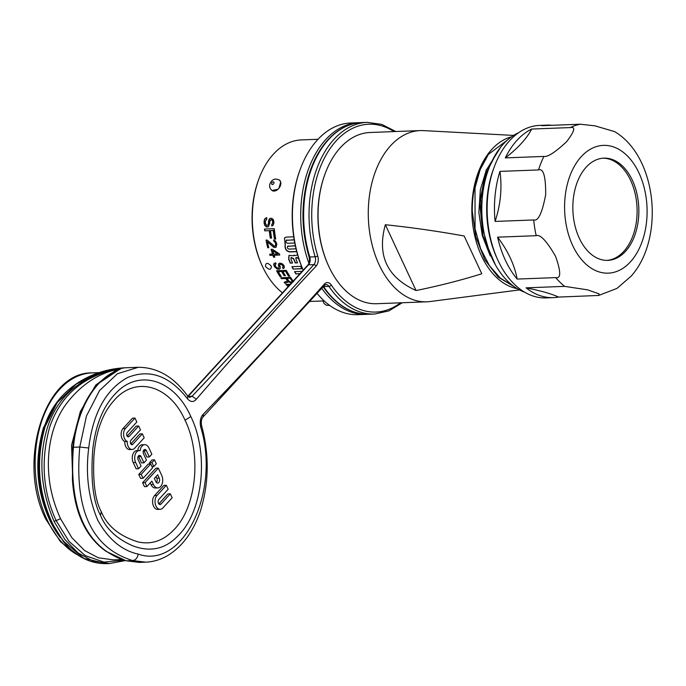 <?xml version="1.0" encoding="UTF-8"?>
<svg xmlns="http://www.w3.org/2000/svg" width="686" height="686" viewBox="0 0 686 686"><rect width="100%" height="100%" fill="white"/><g stroke="black" fill="none" stroke-linecap="round" stroke-linejoin="round"><path stroke-width="1.03" d="M292.142 281.877L290.272 281.955L289.089 281.26A80.879 52.136 87.8 0 1 287.04 278.465L290.324 278.164A80.562 51.93 87.8 0 0 292.373 280.951L292.142 281.877L292.373 280.951M292.202 281.14A80.879 52.136 -92.2 0 1 290.161 278.345M290.324 278.164L287.04 278.465M291.704 282.735L290.915 282.615L291.533 282.924M281.089 277.761A80.562 51.93 87.8 0 0 281.594 278.49L285.959 278.327A80.562 51.93 87.8 0 0 287.794 280.831L284.15 282.332A80.879 52.136 -92.2 0 0 284.939 283.318L288.703 281.869L290.744 282.804M284.39 282.238A80.562 51.93 87.8 0 0 285.119 283.129L288.875 281.68L290.915 282.615M318.03 139.275L301.411 139.91A80.879 52.136 87.8 0 0 273.431 154.136A80.879 52.136 87.8 0 0 258.896 178.96A80.879 52.136 87.8 0 0 262.198 265.842A80.879 52.136 87.8 0 0 282.469 292.819M265.465 266.451C269.255 270.224 271.21 270.155 271.322 266.228C267.626 262.352 265.671 262.429 265.465 266.451M293.737 236.807L286.225 237.09L284.484 237.931L285.162 244.833C284.63 248.829 286.139 251.196 289.689 251.934L296.764 251.668M294.791 243.007L287.425 243.281C285.728 242.355 285.513 241.326 286.791 240.203L294.225 239.92M286.302 240.392L294.2 239.74M296.052 248.838L288.866 249.104C287.117 248.212 286.859 247.234 288.103 246.171L295.383 245.897M287.623 246.351L295.34 245.717M291.13 257.542L290.915 258.948A80.879 52.136 87.8 0 0 292.588 263.047L290.298 263.132A80.879 52.136 -92.2 0 1 288.626 259.034L288.995 255.424L293.608 255.724L294.054 255.132M297.673 254.952L293.608 255.724M300.159 262.609A80.879 52.136 -92.2 0 1 298.547 258.656L296 257.439L295.88 258.759A80.879 52.136 87.8 0 0 297.553 262.858L295.263 262.944A80.879 52.136 -92.2 0 1 293.591 258.845L291.044 257.627M293.128 269.075A80.879 52.136 -92.2 0 1 291.919 266.674L300.682 266.34A80.879 52.136 87.8 0 0 301.891 268.74L293.128 269.075L301.797 268.569M302.123 271.347L294.517 271.63A80.879 52.136 -92.2 0 0 295.846 273.903L299.919 273.748M288.009 286.774A80.879 52.136 -92.2 0 1 287.554 286.294L288.48 286.259M289.518 285.119L286.585 285.23A80.879 52.136 -92.2 0 1 285.873 284.416L290.315 284.253M287.623 281.02A80.879 52.136 -92.2 0 1 285.796 278.516L285.959 278.327M293.479 281.68L293.136 280.96A80.879 52.136 87.8 0 1 290.572 277.401L280.806 277.77A80.879 52.136 -92.2 0 0 281.432 278.679L285.796 278.516M278.362 271.69L281.852 271.382A80.562 51.93 87.8 0 0 284.33 275.558L285.41 275.695A80.879 52.136 87.8 0 1 282.932 271.519L285.805 271.227A80.562 51.93 87.8 0 0 288.686 276.029L289.758 276.166A80.879 52.136 87.8 0 1 286.336 270.37L276.569 270.738A80.879 52.136 -92.2 0 0 279.991 276.535L281.243 276.492A80.879 52.136 87.8 0 1 278.362 271.69L281.852 271.382M288.514 276.218A80.879 52.136 -92.2 0 1 285.633 271.416M284.167 275.738A80.879 52.136 -92.2 0 1 281.689 271.562M273.74 264.522L273.928 265.413A80.879 52.136 87.8 0 0 274.589 266.82L277.144 268.998L279.185 269.272L280.334 268.183L280.197 266.605A80.879 52.136 -92.2 0 1 279.708 265.551L279.845 264.47L280.806 264.247L282.615 265.448A80.879 52.136 87.8 0 0 283.104 266.494L282.572 267.574A80.879 52.136 -92.2 0 0 283.086 268.603L284.193 267.866L284.27 266.271A80.879 52.136 -92.2 0 1 283.858 265.396L282.598 263.999L280.54 263.167L278.962 263.407L278.456 265.602A80.879 52.136 87.8 0 0 278.953 266.657L278.91 267.892L277.839 268.277L275.832 266.768A80.879 52.136 -92.2 0 1 275.18 265.371L275.069 264.65L275.995 263.887A80.879 52.136 87.8 0 1 275.532 262.807L273.971 263.596L273.74 264.522L274.134 263.415M272.908 255.295L270.001 255.406A80.879 52.136 -92.2 0 1 269.615 254.232L272.531 254.12A80.879 52.136 -92.2 0 1 271.107 249.318L272.351 249.267L279.391 253.863A80.879 52.136 87.8 0 0 279.768 255.029L274.16 255.243A80.879 52.136 87.8 0 0 274.82 257.173L273.577 257.216A80.879 52.136 -92.2 0 1 272.908 255.295L273.079 255.106A80.562 51.93 87.8 0 0 273.74 257.036L273.577 257.216M267.763 247.783L268.801 247.74A80.879 52.136 87.8 0 1 267.454 241.806L273.946 247.337L276.029 247.26L276.775 244.267A80.879 52.136 87.8 0 1 276.587 243.41L275.472 241.06L273.594 240.031A80.879 52.136 -92.2 0 0 273.808 241.12L275.678 243.05A80.562 51.93 87.8 0 0 275.866 243.899L275.626 245.614L274.52 246.265L267.111 240.057L266.074 240.091A80.879 52.136 -92.2 0 0 267.763 247.783L268.758 247.56M275.498 243.238A80.879 52.136 -92.2 0 0 275.686 244.087L275.455 245.802M268.449 221.698A80.879 52.136 -92.2 0 0 268.518 223.224L267.986 224.999L266.768 225.54L265.396 223.336A80.879 52.136 87.8 0 1 265.319 221.304L266.725 219.186A80.879 52.136 87.8 0 1 266.717 217.608L264.847 218.731L264.273 221.132A80.562 51.93 87.8 0 0 264.35 223.173L265.096 225.402L266.665 227.023L268.5 226.457L269.761 223.173A80.879 52.136 87.8 0 1 269.701 221.655L270.893 219.803L271.939 220.026L272.805 221.321A80.562 51.93 87.8 0 0 272.865 222.847L271.716 224.605A80.879 52.136 -92.2 0 0 271.81 226.088L273.2 225.042L273.911 222.761A80.879 52.136 87.8 0 1 273.86 221.492L273.182 219.46L271.502 218.217L269.838 218.542L268.655 221.484A80.562 51.93 87.8 0 0 268.715 223.01L267.986 224.999M272.608 221.544A80.879 52.136 -92.2 0 0 272.668 223.061L272.11 224.339M264.067 221.355A80.879 52.136 -92.2 0 0 264.153 223.387L264.899 225.608L266.665 227.023M264.727 230.839A80.879 52.136 -92.2 0 1 264.547 229.047L274.314 228.678A80.879 52.136 87.8 0 0 275.721 239.062L274.477 239.105A80.879 52.136 -92.2 0 1 273.242 230.513L270.541 230.616A80.879 52.136 87.8 0 0 271.579 238.093L270.327 238.145A80.879 52.136 -92.2 0 1 269.298 230.668L264.727 230.839L269.298 230.668M324.161 300.897L309.669 301.471M278.928 188.238A6.397 4.356 -54 0 0 280.591 185.091A6.397 4.356 -54 0 0 280.703 182.004L278.936 188.247L278.002 189.276L272.025 190.502M280.711 182.013L279.494 180.126C275.129 177.948 271.922 179.243 269.881 183.994C269.229 186.626 269.932 188.787 271.982 190.476A6.397 4.356 -54 0 0 278.002 189.276M258.896 178.96L258.511 180.006A78.959 50.901 87.8 0 0 261.735 264.83L262.198 265.842M308.906 263.278A95.903 61.826 -92.2 0 1 325.781 139.55A95.903 61.826 -92.2 0 1 358.958 122.683L350.657 123A95.903 61.826 87.8 0 0 317.481 139.867A95.903 61.826 87.8 0 0 300.245 169.305L299.859 170.351A93.991 60.591 87.8 0 0 303.195 270.181M300.245 169.305A95.903 61.826 87.8 0 0 303.203 270.164M317.069 293.376A95.903 61.826 87.8 0 0 357.946 314.668L366.255 314.351A95.903 61.826 -92.2 0 1 321.734 288.283M358.958 122.683A95.903 61.826 -92.2 0 1 360.416 122.648M367.705 314.274A95.903 61.826 -92.2 0 1 366.255 314.351M138.203 554.099C137.526 557.907 135.691 560.059 132.707 560.573L145.698 562.16C153.407 561.843 160.747 559.63 167.727 555.54C182.527 546.442 193.435 531.539 200.458 510.83C209.024 483.141 209.427 454.827 201.658 425.877L200.689 427.009C220.652 490.902 183.291 570.015 138.203 554.099C121.868 550.506 108.414 539.256 97.841 520.365C88.468 498.362 85.424 474.249 88.726 448.009C92.987 412.955 105.918 389.476 127.51 377.574C149.419 368.596 169.433 375.688 187.544 398.84C190.691 402.253 193.632 402.373 196.359 399.218L192.089 396.251C233.755 352.364 274.349 308.486 313.879 264.616A6.397 4.125 87.8 0 0 315.148 256.787A95.903 61.826 -92.2 0 1 367.259 122.365L361.891 122.571A95.903 61.826 87.8 0 0 309.772 256.984A6.397 4.125 -92.2 0 1 308.511 264.822A1.921 1.226 -137.5 0 0 307.834 265.105C309.437 263.184 309.84 260.406 309.052 256.778A1.921 0.557 -17 0 0 309.772 256.984L315.148 256.787A1.921 0.557 163 0 0 317.729 255.955A93.991 60.591 -92.2 0 1 327.728 152.215A93.991 60.591 -92.2 0 1 394.013 131.583M139.335 562.409L126.035 560.771L139.335 562.409M124.072 560.179L103.955 562.1L85.236 555.6L69.029 541.365L56.123 520.631C42.764 491.382 40.594 460.255 49.641 427.249C59.956 397.143 80.399 378.329 113.293 369.72C95.963 373.724 81.437 381.022 69.715 391.603C59.288 401.259 51.75 413.581 47.102 428.579C38.305 458.78 40.628 489.718 54.074 521.411L64.973 539.608L78.153 552.993L93.073 561.114L109.649 563.532L107.016 563.635L84.069 558.473L64.184 541.854A97.506 62.855 87.8 0 1 51.613 521.506C38.047 491.365 35.895 459.723 45.13 426.589L57.29 402.485L76.172 384.134L99.727 372.515L124.569 367.816L138.289 367.293L117.469 373.716L99.547 390.566L86.453 415.999L79.765 447.032L88.726 448.009M124.569 367.816C88.537 369.668 55.009 391.689 44.461 426.761C35.226 459.749 37.361 491.236 50.867 521.231L63.446 541.58C75.769 556.629 90.303 563.978 107.042 563.635L107.016 563.635M113.293 369.72L116.431 369.6C97.618 373.93 81.274 384.863 67.391 402.399C52.136 421.933 46.468 449.613 48.938 475.844C50.181 490.113 54.048 504.399 60.539 518.719L54.074 521.411M72.776 479.583L73.102 479.617C72.373 470.039 72.484 459.26 73.436 447.272C76.806 409.576 95.508 377.772 118.678 369.925L120.144 369.462L116.731 369.591L95.766 385.06L80.322 411.626L71.558 445.231L72.956 486.391M138.829 367.276L138.289 367.293C157.446 367.353 173.944 376.966 187.767 396.148L187.544 398.84M400.521 302.809A93.991 60.591 -92.2 0 1 331.261 284.973A8.309 5.359 87.8 0 0 324.427 284.038C284.587 328.611 244.216 371.975 203.322 414.138C200.501 417.002 199.626 421.29 200.689 427.009M190.819 416.531C174.45 379.615 139.129 368.519 116.037 393.027C103.372 405.906 95.628 424.557 92.816 448.978C90.509 479.411 93.056 501.509 100.456 515.272C105.858 528.589 116.637 538.776 132.775 545.824C149.9 552.264 164.64 549.254 176.997 536.778C202.747 513.42 209.522 454.432 190.819 416.531L185.057 420.252C201.813 454.312 196.522 507.005 174.073 529.592C163.517 540.74 151.546 544.864 138.178 541.949C119.39 536.075 107.102 526.008 101.331 511.747C95.26 500.789 92.782 482.481 93.896 456.833C95.697 431.974 102.411 413.195 114.03 400.521C135.271 375.482 169.485 384.966 185.057 420.252M420.304 130.58L370.097 132.492A85.673 55.232 87.8 0 0 340.453 147.567A85.673 55.232 87.8 0 0 325.061 173.858L324.804 174.561A84.395 54.408 87.8 0 0 328.251 265.216L328.56 265.894A85.673 55.232 87.8 0 0 376.605 303.718L426.812 301.814A85.673 55.232 -92.2 0 1 371.589 242.621A85.673 55.232 -92.2 0 1 390.66 145.655A85.673 55.232 -92.2 0 1 420.304 130.58A85.673 55.232 -92.2 0 1 423.562 130.606L513.557 135.416M203.322 414.138L203.125 416.865L324.384 285.393L325.91 284.553A6.397 4.125 87.8 0 1 328.954 286.396A95.903 61.826 -92.2 0 0 374.556 314.034L388.945 310.887L402.296 302.74M73.102 479.617C75.357 513.291 86.522 537.232 106.587 551.441C113.902 556.226 120.496 559.356 126.378 560.814L132.707 560.573C91.924 548.011 74.277 510.161 79.765 447.032L73.436 447.272M106.587 551.441L105.953 551.27M122.117 559.527L113.276 559.862L98.321 557.778L84.618 550.566L71.901 537.773L60.539 518.719M118.669 369.934L98.518 383.405M187.767 396.148L189.516 397.391L192.089 396.251L188.093 396.405A6.397 4.125 -92.2 0 1 188.024 396.474M127.124 436.064L136.24 426.1L138.683 426.006L129.165 436.407A2.427 1.569 87.8 0 1 128.325 436.836A2.427 1.569 87.8 0 1 126.764 435.156A2.427 1.569 87.8 0 1 127.304 432.412L136.823 422.01L134.979 418.057L132.535 418.151L123.017 428.553A7.229 4.656 87.8 0 0 121.233 435.773A7.229 4.656 87.8 0 0 124.801 441.501A7.229 4.656 87.8 0 0 129.723 449.562L132.166 449.476A7.229 4.656 -92.2 0 0 134.67 448.198L144.18 437.805L142.345 433.852L139.901 433.946L130.786 443.911M138.289 456.13A2.795 1.801 -92.2 0 1 138.598 456.644L141.522 462.93L143.966 462.836L146.452 460.117L143.528 453.84A2.795 1.801 87.8 0 1 143.906 449.947A2.795 1.801 87.8 0 1 144.875 449.459A2.795 1.801 87.8 0 1 146.427 450.668L149.359 456.945L151.846 454.226L148.913 447.949A7.589 4.896 -92.2 0 0 144.686 444.665A7.589 4.896 -92.2 0 0 142.062 446.003A7.589 4.896 -92.2 0 0 140.158 450.633A7.589 4.896 -92.2 0 0 139.301 450.556A7.589 4.896 -92.2 0 0 136.677 451.885A7.589 4.896 -92.2 0 0 135.648 462.441L138.581 468.718L141.067 466L138.135 459.723A2.795 1.801 87.8 0 1 138.512 455.838A2.795 1.801 87.8 0 1 139.481 455.341A2.795 1.801 87.8 0 1 141.042 456.559L143.966 462.836M143.674 450.239A2.795 1.801 -92.2 0 1 143.983 450.762L146.915 457.039L149.359 456.945M144.686 444.665L142.251 444.76A7.589 4.896 87.8 0 0 139.618 446.097A7.589 4.896 87.8 0 0 137.732 450.616M139.301 450.556L136.857 450.651A7.589 4.896 87.8 0 0 134.233 451.98A7.589 4.896 87.8 0 0 133.213 462.536L136.137 468.812L138.581 468.718M150.723 463.959L148.279 464.045L138.761 474.446L140.604 478.399L143.048 478.305L152.566 467.903L150.723 463.959L141.205 474.352L143.048 478.305M151.958 466.6L153.827 466.523L156.314 463.805L154.47 459.86L152.026 459.954L149.539 462.673L150.148 463.976M158.32 468.126L155.885 468.221L142.619 482.712L144.454 486.657L146.898 486.571L151.872 481.135L153.424 484.453A7.992 5.154 -92.2 0 0 157.866 487.909A7.992 5.154 -92.2 0 0 160.635 486.503A7.992 5.154 -92.2 0 0 161.707 475.389L158.32 468.126L145.063 482.618L142.619 482.712M150.225 482.935L150.98 484.539A7.992 5.154 87.8 0 0 155.43 488.003L157.866 487.909M163.885 485.379L154.556 495.575A7.589 4.896 87.8 0 0 152.867 504.167A7.589 4.896 87.8 0 0 157.763 509.406L160.207 509.321A7.589 4.896 -92.2 0 1 155.31 504.073A7.589 4.896 -92.2 0 1 157 495.481L166.329 485.285L163.885 485.379M160.207 509.321A7.589 4.896 -92.2 0 0 162.831 507.983L172.16 497.787L170.317 493.843L167.873 493.937L158.792 503.858M132.166 449.476A7.229 4.656 -92.2 0 1 127.244 441.407A7.229 4.656 -92.2 0 1 123.677 435.679A7.229 4.656 -92.2 0 1 125.461 428.458L134.979 418.057M124.801 441.501L127.244 441.407M142.345 433.852L132.827 444.254A2.427 1.569 87.8 0 1 131.986 444.682A2.427 1.569 87.8 0 1 130.417 443.002A2.427 1.569 87.8 0 1 130.957 440.249L140.476 429.856L138.683 426.006M138.761 474.446L141.205 474.352M149.539 462.673L151.983 462.578L153.827 466.523M154.47 459.86L151.983 462.578M145.063 482.618L146.898 486.571M159.221 478.108L157.677 474.789L154.359 478.416L155.911 481.735A3.198 2.058 87.8 0 0 157.686 483.115A3.198 2.058 87.8 0 0 158.792 482.55A3.198 2.058 87.8 0 0 159.221 478.108L156.785 478.202L156.031 476.59M156.785 478.202A3.198 2.058 -92.2 0 1 156.442 482.541M170.317 493.843L160.987 504.03A2.795 1.801 87.8 0 1 160.018 504.527A2.795 1.801 87.8 0 1 158.217 502.589A2.795 1.801 87.8 0 1 158.843 499.425L168.164 489.238L166.329 485.285M325.061 173.858A85.673 55.232 87.8 0 0 328.56 265.894M519.439 289.912L430.062 301.54A85.673 55.232 -92.2 0 1 426.812 301.814M517.175 288.626A76.721 49.461 -92.2 0 1 473.717 230.856A76.721 49.461 -92.2 0 1 491.888 149.299A76.721 49.461 -92.2 0 1 511.396 136.866M464.173 236.01C437.745 231.225 411.471 227.469 385.352 224.734C376.854 255.372 387.084 277.307 416.042 290.538C439.194 285.83 461.103 280.24 481.778 273.765L464.173 236.01M507.314 140.133L488.406 154.367C477.688 169.373 472.302 188.264 472.26 211.039L475.801 236.807L484.77 259.702L498.122 277.05L514.354 286.782M500.789 147.036L486.065 170.497L479.677 202.241L482.995 235.958L495.455 264.95M489.315 251.745L482.052 226.5L480.835 199.412L485.911 173.635L496.493 153.064M513.308 286.028L500.42 278.173L489.332 265.525L480.586 248.598L475.072 228.841L475.012 187.827L480.183 169.588L488.406 154.367M518.702 132.664A82.483 53.174 87.8 0 0 492.248 258.699A82.483 53.174 87.8 0 0 524.773 292.262M497.71 259.805L496.784 257.773A82.483 53.174 -92.2 0 1 493.414 169.176L494.186 167.084A86.316 55.643 87.8 0 0 497.71 259.805A86.316 55.643 87.8 0 0 498.07 260.577A86.316 55.643 87.8 0 0 546.116 297.913L553.448 297.63A86.316 55.643 -92.2 0 1 526.068 287.837C540.808 290.77 551.63 293.848 558.55 297.072L598.638 295.46L616.963 288.403L631.206 276.089M631.026 276.295C664.983 238.591 657.257 156.811 614.639 131.618L594.899 125.83L580.365 124.217L541.777 125.692A86.316 55.643 -92.2 0 1 546.879 125.126L539.556 125.409A86.316 55.643 87.8 0 0 509.698 140.587A86.316 55.643 87.8 0 0 494.186 167.084M558.55 297.072A86.316 55.643 -92.2 0 1 553.448 297.63M598.638 295.46L599.05 293.84L587.533 289.835L564.655 286.371L526.068 287.837M517.158 279.073L555.746 277.607C561.071 278.782 561.011 271.69 555.557 256.324C546.708 241.018 540.251 234.14 536.203 235.701L497.616 237.167C508.043 250.99 514.551 264.959 517.158 279.073A86.316 55.643 -92.2 0 1 497.616 237.167M495.095 221.424L533.682 219.957C538.227 221.389 542.223 212.943 545.679 194.618C545.773 176.328 543.389 168.104 538.536 169.931L499.948 171.397C502.238 187.921 500.626 204.6 495.095 221.424A86.316 55.643 -92.2 0 1 499.948 171.397M505.299 157.891L543.887 156.425C547.642 157.197 555.171 152.335 566.465 141.839L566.653 141.633C574.636 131.12 575.846 126.43 570.28 127.579L531.693 129.045C526.805 138.512 518.007 148.125 505.299 157.891A86.316 55.643 -92.2 0 1 517.021 140.313A86.316 55.643 -92.2 0 1 531.693 129.045M546.879 125.126A86.316 55.643 -92.2 0 1 552.016 125.298M586.204 167.144A51.15 32.971 87.8 0 0 574.817 225.034A51.15 32.971 87.8 0 0 607.787 260.371A51.15 32.971 87.8 0 0 625.486 251.376A51.15 32.971 87.8 0 0 636.874 193.486A51.15 32.971 87.8 0 0 603.903 158.149A51.15 32.971 87.8 0 0 586.204 167.144M603.028 158.2A51.15 32.971 -92.2 0 1 635.27 194.198A51.15 32.971 -92.2 0 1 623.737 251.445A51.15 32.971 -92.2 0 1 606.913 260.388M490.25 255.921L482.267 235.53L478.862 212.686L480.354 189.756L486.52 169.339M385.352 224.734L416.042 290.538M54.04 406.498L43.398 427.91C34.334 459.92 36.358 490.447 49.452 519.491A93.665 60.385 87.8 0 0 60.454 537.678M285.162 244.833L285.333 244.645C284.793 248.658 286.302 251.025 289.861 251.753L289.689 251.934M284.51 237.913L285.333 244.645M286.379 240.289L286.962 240.014M287.7 246.248L288.274 245.982M296.712 251.488L289.861 251.753M290.298 263.132L292.51 262.867M289.08 255.338L288.797 258.854A80.562 51.93 87.8 0 0 290.461 262.952M296.095 257.353L298.719 258.476A80.562 51.93 87.8 0 0 298.907 258.965M295.263 262.944L297.475 262.678M291.207 257.447L293.754 258.665A80.562 51.93 87.8 0 0 295.426 262.764M292.167 266.657A80.562 51.93 87.8 0 0 293.299 268.895M295.846 273.903L300.091 273.568M294.783 271.622A80.562 51.93 87.8 0 0 296.009 273.723M286.585 285.23L289.698 284.93M286.199 284.407A80.562 51.93 87.8 0 0 286.757 285.042M279.991 276.535L281.131 276.321M276.827 270.73A80.562 51.93 87.8 0 0 280.162 276.355M289.646 275.995L288.686 276.029M282.932 271.519L285.805 271.227M285.307 275.523L284.33 275.558M273.928 265.413L274.1 265.233A80.562 51.93 87.8 0 0 274.752 266.64L274.589 266.82M274.1 265.233L273.903 264.342M275.455 264.093L276.166 263.707M278.91 267.892L278.953 266.657M278.456 265.602L278.619 265.422A80.562 51.93 87.8 0 0 279.116 266.468M278.345 264.89L279.125 263.227M278.619 265.422L278.507 264.702M283.618 268.406L283.086 268.603M284.364 267.677L283.79 268.226M282.769 267.463A80.562 51.93 87.8 0 0 283.249 268.423M282.898 267.386L283.104 266.494M282.615 265.448L282.778 265.259A80.562 51.93 87.8 0 0 283.275 266.314M282.16 264.925L280.968 264.067L279.845 264.47M282.778 265.259L282.332 264.745M279.185 269.272L276.132 268.166L274.752 266.64M280.008 268.715L279.356 269.092M272.531 254.12L272.694 253.94A80.562 51.93 87.8 0 1 271.33 249.31M274.16 255.243L279.716 254.858M274.76 256.993L273.74 257.036M270.001 255.406L273.079 255.106M269.847 254.223A80.562 51.93 87.8 0 0 270.173 255.218M277.727 253.923L272.754 250.69A80.879 52.136 87.8 0 0 273.774 254.077L277.727 253.923L272.754 250.69M273.217 246.943L267.454 241.806M266.288 240.083A80.562 51.93 87.8 0 0 267.934 247.595M275.069 242.167L275.678 243.05M274.52 241.532L275.24 241.978M273.808 241.12L274.692 241.343M273.817 240.074A80.562 51.93 87.8 0 0 273.98 240.932M275.249 247.5L273.388 246.754M276.201 247.071L275.42 247.312M268.629 220.669L268.655 221.484M269.023 219.614L268.826 220.446M270.044 218.32L269.221 219.391M272.419 225.823L273.388 224.837M271.81 226.088L272.608 225.608M271.913 224.476A80.562 51.93 87.8 0 0 271.999 225.883M272.376 220.781L272.805 221.321M271.939 220.026L272.574 220.566M271.313 219.786L270.275 220.086M272.145 219.803L271.51 219.571M267.703 226.98L268.689 226.251M267.9 226.774L266.854 226.809M264.247 220.06L264.273 221.132M265.053 218.508L264.444 219.837M266.108 219.469L266.931 218.963M264.753 229.038A80.562 51.93 87.8 0 0 264.907 230.633M275.686 238.874L274.477 239.105M274.649 238.917A80.562 51.93 87.8 0 1 273.431 230.316L273.242 230.513M273.431 230.316L270.541 230.616M271.545 237.913L270.327 238.145M269.487 230.462A80.562 51.93 87.8 0 0 270.507 237.948M323.295 286.585A1.921 1.02 -34 0 0 323.578 286.602A95.903 61.826 87.8 0 0 369.179 314.239C351.326 314.428 335.874 305.116 322.832 286.311M196.359 399.218C235.692 353.702 275.601 309.343 316.083 266.142A1.921 1.226 42.5 0 0 313.879 264.616L308.511 264.822L188.093 396.405A1.921 1.226 42.5 0 0 187.973 396.414M323.449 286.414A6.397 4.125 -92.2 0 1 323.578 286.602L328.954 286.396A1.921 1.02 146 0 0 331.261 284.973M316.083 266.142A8.309 5.359 87.8 0 0 317.729 255.955M324.427 284.038A1.921 1.226 42.5 0 1 324.392 285.385M101.331 511.747L100.456 515.272M123.017 428.553L125.461 428.458M127.459 436.476L129.165 436.407M131.112 444.322L132.827 444.254M135.648 462.441L133.213 462.536M146.427 450.668L143.983 450.762M141.042 456.559L138.598 456.644M150.98 484.539L153.424 484.453M159.023 504.107L160.987 504.03M154.556 495.575L157 495.481M564.655 286.371A86.316 55.643 -92.2 0 1 555.746 277.607M536.203 235.701A86.316 55.643 -92.2 0 1 533.682 219.957M538.536 169.931A86.316 55.643 -92.2 0 1 543.887 156.425M630.391 261.906A63.935 41.22 -92.2 0 1 572.733 245.614A63.935 41.22 -92.2 0 1 581.153 156.777A63.935 41.22 87.8 0 1 581.299 156.614A63.935 41.22 -92.2 0 1 638.949 172.906A63.935 41.22 -92.2 0 1 630.537 261.743A63.935 41.22 87.8 0 1 630.391 261.906M570.28 127.579A86.316 55.643 -92.2 0 1 580.365 124.217M50.893 520.828L51.613 521.506M45.13 426.606L44.556 427.018M49.452 519.491L50.087 519.525M44.093 427.893L43.398 427.91M63.301 540.911L64.184 541.854M99.238 372.618L92.035 372.892A93.665 60.385 87.8 0 0 40.834 423.948A93.665 60.385 87.8 0 0 47.008 519.585A93.665 60.385 87.8 0 0 47.48 520.563A93.665 60.385 87.8 0 0 77.981 555.068M324.272 301.008L323.089 300.957M280.342 181.07A6.397 4.356 -54 0 0 279.494 180.126M273.946 183.145A1.466 1.003 -54 0 0 273.2 181.859A1.466 1.003 -54 0 0 271.699 183.231A1.466 1.003 -54 0 0 272.445 184.517A1.466 1.003 -54 0 0 273.946 183.145M309.052 256.778C301.548 231.156 301 205.551 307.397 179.946C311.873 163.139 318.956 149.514 328.637 139.078C338.515 128.668 349.603 123.171 361.891 122.571M369.179 314.239L374.556 314.034M139.301 562.409L145.698 562.168M307.834 265.105L187.835 396.234M201.658 425.877C200.912 421.779 201.401 418.777 203.125 416.865M395.779 131.515L381.845 124.415L367.259 122.365M99.024 382.874C84.464 398.412 75.709 419.935 72.75 447.443L72.416 479.634C74.603 513.077 85.793 536.958 105.97 551.278L126.035 560.771M125.324 560.565L109.563 563.54M79.49 556.054L60.565 541.82L45.773 519.122C16.893 462.51 44.213 371.821 92.035 372.892M329.717 305.45L326.313 305.21L323.912 303.358L323.063 300.957"/></g></svg>

